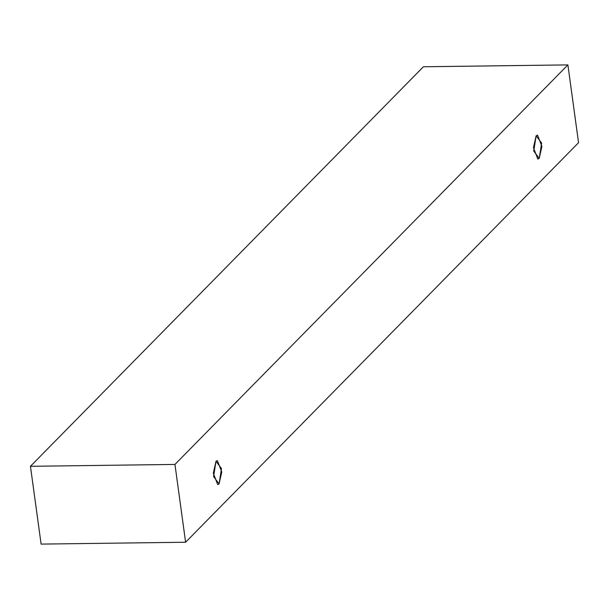 <?xml version="1.0" encoding="UTF-8"?>
<svg xmlns="http://www.w3.org/2000/svg" width="609" height="609" viewBox="0 0 609 609"><rect width="100%" height="100%" fill="white"/><g stroke="black" fill="none" stroke-linecap="round" stroke-linejoin="round"><path stroke-width="0.91" d="M578.55 142.696L185.608 542.231L41.108 544.103L185.608 542.231L174.95 464.431L30.45 466.304L41.108 544.103L30.45 466.304L174.95 464.431L567.893 64.897L423.392 66.769L30.45 466.304L423.392 66.769L567.893 64.897L578.55 142.696L567.893 64.897L174.95 464.431L185.608 542.231L578.55 142.696M536.133 135.784L541.629 143.069L539.231 158.378L533.735 151.093L536.133 135.784L533.454 147.713L537.838 159.063L539.231 158.378L541.903 146.449L537.526 135.099L536.133 135.784M215.989 461.295L221.486 468.58L219.088 483.889L213.592 476.603L215.989 461.295L213.317 473.223L217.695 484.574L219.088 483.889L221.767 471.96L217.383 460.61L215.989 461.295"/></g></svg>
